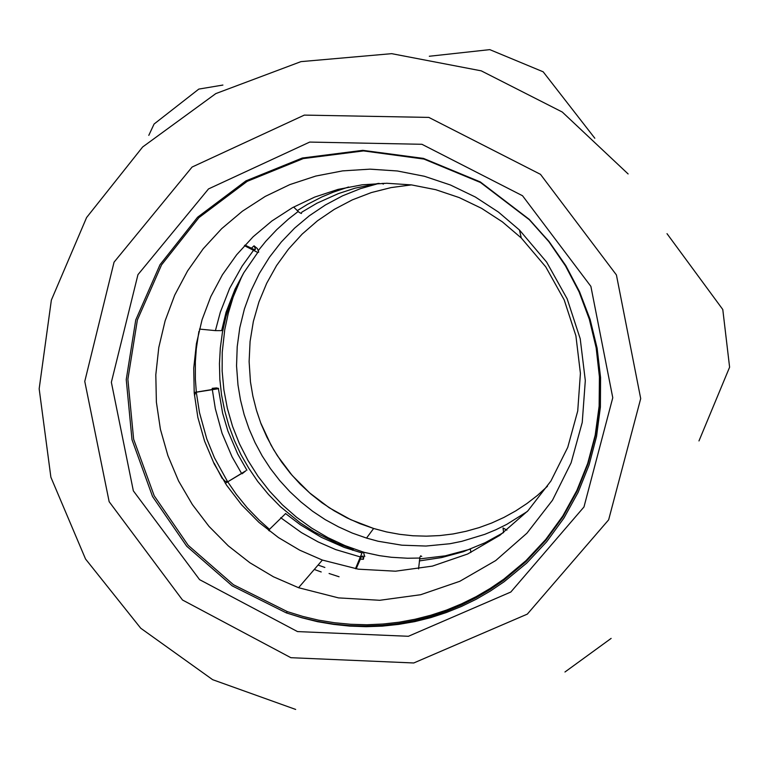 <?xml version="1.0" encoding="UTF-8"?>
<svg xmlns="http://www.w3.org/2000/svg" width="768" height="768" viewBox="0 0 768 768"><rect width="100%" height="100%" fill="white"/><g stroke="black" fill="none" stroke-linecap="round" stroke-linejoin="round"><path stroke-width="1.15" d="M594.806 138.24L543.13 71.77L489.754 49.642L429.35 56.218M222.95 85.066L198.778 89.117L154.07 123.994L148.762 135.312M699.014 440.957L729.6 367.238L722.803 309.533L666.979 233.626M564.941 672L611.146 638.41M503.77 579.139L490.282 588.355L476.198 596.602L461.587 603.84L446.525 610.042L431.078 615.178L415.325 619.229L399.331 622.176L383.184 624.01L366.96 624.72L350.736 624.307L334.579 622.781L318.576 620.141L302.794 616.406L287.318 611.606L233.491 584.774L188.15 545.28L154.147 495.696L133.632 439.181L127.92 379.325L137.405 319.939L161.568 264.845L198.95 217.603L247.21 181.363L303.283 158.611L363.533 150.96L423.965 159.062L480.499 182.496L529.306 219.754L548.794 241.651L565.459 265.786L579.043 291.792L589.334 319.267L596.16 347.789L599.434 376.915L599.107 406.195L595.181 435.178L587.741 463.402L576.893 490.454L562.829 515.923L545.77 539.424L525.974 560.602L503.77 579.139M527.309 511.469L506.813 524.323L495.984 529.69L484.819 534.336L461.731 541.354L449.904 543.706L425.923 546.048L401.866 545.213L378.134 541.238L366.528 538.09L352.282 533.069L338.496 526.896L325.267 519.619L312.691 511.277L300.835 501.936L289.786 491.654L279.629 480.499L270.413 468.557L262.205 455.904L255.062 442.618L249.024 428.794L244.147 414.518L240.451 399.888L237.965 385.008L236.573 365.856L237.187 346.646L239.808 327.61L244.406 308.947L250.925 290.861L259.315 273.542L269.472 257.194L281.299 241.997L294.662 228.115L309.437 215.712L325.44 204.922L342.509 195.878L360.461 188.678L379.085 183.408M187.603 270.902L203.27 248.726L221.635 228.701L242.41 211.152L265.267 196.368L289.862 184.608L315.782 176.054L342.624 170.88L369.965 169.171L397.334 170.966L424.31 176.266L450.432 184.973L475.258 196.973L498.394 212.064L519.437 230.006L546.653 262.07L567.178 298.81L580.224 338.822L585.293 380.563L582.211 422.438L571.114 462.835L552.461 500.218L526.982 533.203L495.696 560.554L459.802 581.299L420.653 594.682L379.728 600.269L338.544 597.898L298.608 587.702L273.446 576.778L249.888 562.752L228.298 545.856L209.021 526.368L192.355 504.605L178.56 480.912L167.875 455.664L160.454 429.274L156.422 402.163L155.846 374.746L158.736 347.482L165.072 320.803L174.739 295.142L187.603 270.902M222.461 274.733L210.835 296.554L202.099 319.67L196.368 343.699L193.738 368.256L194.237 392.947L197.856 417.379L204.538 441.149L214.166 463.891L226.589 485.232L241.613 504.835L258.989 522.384L278.458 537.581L299.693 550.195L322.368 560.016L358.368 569.155L395.472 571.238L432.336 566.15L467.578 554.054L499.891 535.344L528.038 510.701L550.954 480.998L567.725 447.35L577.69 411.014L580.464 373.373L575.904 335.846L564.173 299.875L545.731 266.851L521.261 238.022L502.349 221.894L481.546 208.32L459.206 197.52L435.715 189.677L411.446 184.906L386.813 183.274L362.198 184.79L338.026 189.427L314.669 197.107L292.512 207.677L271.91 220.973L253.171 236.755L236.602 254.774L222.461 274.733M324.835 567.475L318.077 565.018M321.168 571.93L314.294 569.424M214.138 463.19L222.173 478.339M293.664 207.043L299.107 212.314L301.373 213.466L301.786 212.189L316.925 203.251L338.314 193.613L355.075 188.179L378.115 183.446M251.184 248.486L254.054 245.846L257.261 248.486M244.973 245.098L254.87 249.859L255.446 249.11L254.141 245.923M257.357 248.563L258.739 252.048L257.798 252.509L244.416 245.702M253.315 250.57L242.093 266.102L229.661 288.403L220.33 312.154L215.453 330.662L199.478 329.05M215.453 330.662L221.654 330.586L226.061 312.23L235.037 289.229L243.715 272.851L257.741 252.499M212.054 389.539L212.246 388.339L216.355 387.936L218.63 388.368L217.229 388.915L194.208 392.582M194.198 392.458L212.486 389.453L214.493 388.771L212.275 388.339M225.283 483.254L245.827 470.813L242.112 473.779L241.642 473.462M242.112 473.779L243.696 472.406L242.304 473.078L225.302 483.293M194.477 395.635L195.245 393.283L196.426 392.371M227.645 481.738L225.168 481.306L222.346 478.234M285.571 513.581L269.568 529.219L269.328 530.947M364.272 555.283L363.398 559.334L360.058 559.114M363.418 559.238L362.467 556.08L361.411 556.56L356.198 568.81M355.488 568.685L362.141 552.682L363.36 551.981L364.291 555.187M421.738 556.397L420.672 555.83L419.952 557.251L418.531 568.915M503.635 532.598L503.03 528.048L506.899 530.083M384 183.283L383.242 184.147L382.291 183.312M362.822 551.904L345.082 545.645L328.022 537.725L311.798 528.221L296.554 517.219L282.432 504.826L269.549 491.146L258.029 476.314L247.958 460.445L239.453 443.702L232.56 426.23L227.357 408.182L223.891 389.712L222.192 371.002L222.278 352.205L224.746 329.798L228.259 313.248L233.174 297.053L241.872 276.221M364.8 552.576L363.427 552.086M364.915 556.253L364.118 556.022M243.533 273.168L236.448 287.261L230.544 301.872L225.869 316.925L222.451 332.304L220.301 347.904L219.446 363.629L219.878 379.373L221.597 395.021L224.592 410.477L228.835 425.635L234.317 440.39L240.979 454.646L248.784 468.317L257.683 481.306L268.474 494.477L280.397 506.65L300.173 522.806L314.486 532.061L337.354 543.466L353.357 549.331M363.494 552.24L379.344 555.61L391.402 557.242L407.587 558.23L419.76 558.058M298.166 211.488L288.653 218.861L276.749 229.594L265.786 241.277L258.23 250.627M269.453 529.354L259.181 520.166L247.238 507.763L236.362 494.41L227.683 481.853M227.626 481.747L214.512 457.834L206.803 438.874L199.507 412.598L196.339 392.381M196.31 392.122L195.35 379.094L195.36 361.69L196.32 348.662L198.893 331.44M339.024 576.787L329.069 573.475M503.635 580.282L490.09 589.526L475.939 597.811L461.27 605.078L446.141 611.309L430.627 616.464L414.806 620.525L398.755 623.482L382.541 625.325L366.25 626.035L349.958 625.622L333.734 624.086L317.664 621.437L301.824 617.693L286.272 612.864L232.224 585.917L186.701 546.259L152.563 496.464L131.962 439.718L126.221 379.613L135.744 319.987L160.003 264.653L197.53 217.219L245.99 180.826L302.304 157.978L362.803 150.298L423.485 158.429L480.259 181.958L529.267 219.379L548.842 241.363L565.584 265.594L579.226 291.715L589.555 319.315L596.41 347.952L599.702 377.203L599.366 406.608L595.43 435.706L587.952 464.054L577.066 491.222L562.934 516.797L545.798 540.394L525.926 561.658L503.635 580.282M510.787 592.051L583.997 507.005L612.806 397.747L590.88 286.378L522.538 195.744L421.91 144.317L309.706 142.118L208.474 188.88L137.952 274.637L111.36 382.243L133.363 490.829L199.594 579.648L297.504 631.603L408.432 636.269L510.787 592.051M527.328 614.112L413.77 662.976L290.851 657.658L182.458 600.019L109.142 501.648L84.739 381.418L114.096 262.214L192.134 167.078L304.301 115.075L428.794 117.37L540.528 174.355L616.435 274.954L640.742 398.611L608.659 519.85L527.328 614.112M411.36 184.896L391.114 187.594L371.347 192.624L352.32 199.92L334.291 209.357L317.491 220.81L302.141 234.125L288.442 249.11L276.586 265.565L266.698 283.267L258.931 301.987L253.373 321.466L250.08 341.443L249.11 361.661L250.464 381.85L252.845 396.115L256.387 410.131L261.062 423.811L266.842 437.059L273.686 449.789L281.558 461.914L290.39 473.357L300.125 484.042L310.714 493.891L322.08 502.848L334.138 510.835L346.81 517.805L360.019 523.718L373.68 528.518L386.602 531.936L399.744 534.374L413.04 535.795L426.413 536.198L439.786 535.584L453.082 533.952L466.214 531.302L479.117 527.654L491.712 523.027L503.923 517.45L515.674 510.941L526.906 503.549L537.542 495.312L547.526 486.269M255.341 248.784L254.506 249.821M269.443 529.373L268.608 530.39M361.622 556.291L362.678 556.541M419.347 560.909L441.59 557.597L463.296 551.674L485.002 542.813L503.606 532.512M280.752 517.709L301.43 532.637L318.144 541.958L335.712 549.562L360.154 556.886M212.381 389.798L215.299 408.701L222.086 433.277L232.07 456.73L241.555 473.338M246.912 470.237L237.648 454.003L227.894 431.078L222.605 413.146L218.362 388.598M348.566 187.018L333.206 192.182L322.013 196.906L307.622 204.298L297.274 210.624M287.318 611.606L286.272 612.864L301.776 617.789L317.578 621.648L333.619 624.432L349.824 626.102L366.125 626.659L382.426 626.093L398.678 624.394L414.778 621.562L430.666 617.626L446.256 612.576L461.472 606.432L476.237 599.242L490.474 591.014L504.125 581.798L526.608 563.165L546.653 541.834L563.923 518.122L578.141 492.384L589.066 465.024L596.515 436.464L600.384 407.165L600.586 377.578L597.13 348.182L590.093 319.421L579.581 291.754L565.776 265.603L548.909 241.354L529.306 219.754M295.68 709.402L212.64 679.67L140.784 628.262L85.546 559.008L50.89 477.178L39.197 388.781L51.322 300.125L86.573 217.536L142.685 146.957L215.837 93.619L300.922 61.632L391.709 53.693L481.229 70.819L562.262 112.022L628.157 174M256.762 411.37L260.755 423.005L271.133 445.286L277.459 455.827L292.234 475.478L309.59 492.883L329.213 507.715L350.707 519.667L373.68 528.518L366.528 538.09M521.261 238.022L519.437 230.006M322.368 560.016L298.608 587.702M254.112 245.885L257.328 248.515M194.227 392.851L195.734 392.707M419.606 558.931L445.258 555.83L470.362 549.13L470.87 552.518M285.514 513.533L300.298 524.726L321.523 537.418L344.198 547.382L361.978 552.95M352.646 550.262L353.05 549.734"/></g></svg>
